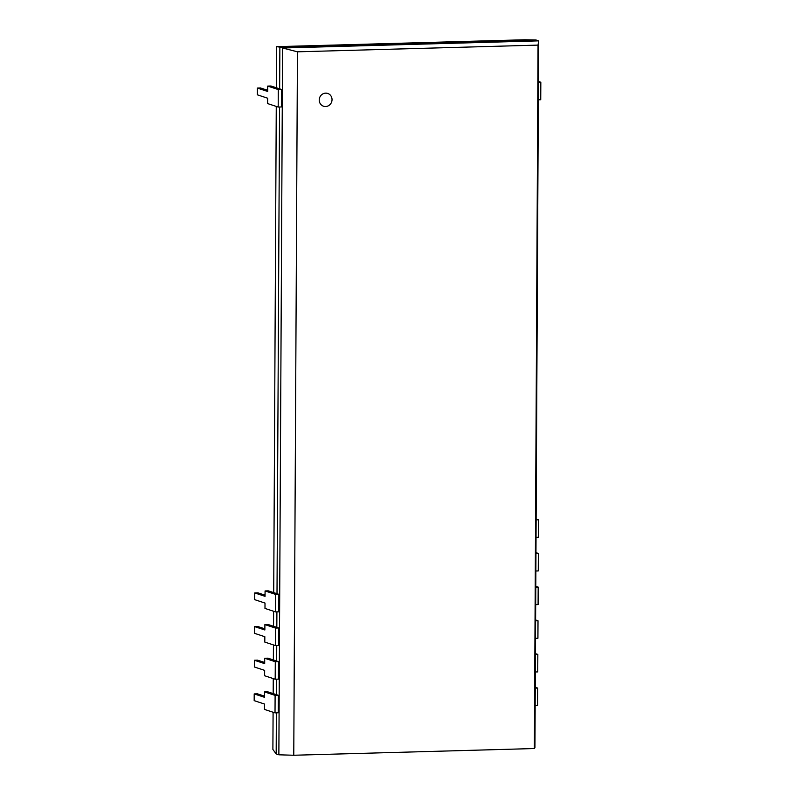 <?xml version="1.0" encoding="UTF-8"?>
<svg xmlns="http://www.w3.org/2000/svg" width="795" height="795" viewBox="0 0 795 795"><rect width="100%" height="100%" fill="white"/><g stroke="black" fill="none" stroke-linecap="round" stroke-linejoin="round"><path stroke-width="1.19" d="M323.525 106.212L323.535 106.212A6.718 6.37 -71.8 0 1 323.525 106.212A6.718 6.37 -71.8 0 1 319.222 100.001A6.718 6.37 108.2 0 0 331.684 101.81A6.718 6.37 108.2 0 0 327.729 93.442A6.718 6.37 108.2 0 0 319.232 100.011A6.718 6.37 -71.8 0 1 327.719 93.442A6.718 6.37 -71.8 0 1 327.729 93.442L327.729 93.442M534.369 748.542L293.772 755.25L297.449 51.814L538.046 45.106L534.369 748.542L534.936 747.668L538.642 40.863L535.949 39.979L524.909 39.76L276.571 46.666L279.87 47.114L535.949 39.979M273.092 712.24L272.894 749.447L276.163 753.918L278.866 754.803L293.762 755.25M538.046 45.106L538.642 40.863L282.563 47.998L279.87 47.114L279.651 88.861M297.449 51.814L282.573 47.998L278.866 754.803M276.173 753.918L276.382 712.837M276.481 694.691L276.561 679.178M276.65 661.033L276.74 645.52M276.829 627.374L276.908 611.872M277.008 593.716L279.552 107.007M273.182 693.608L273.261 678.582M273.361 659.949L273.44 644.934M273.54 626.291L273.619 611.275M273.719 592.633L276.262 106.411M276.362 87.778L276.571 46.666M267.696 90.322L260.601 87.997L257.381 88.086L257.341 94.814L267.647 98.202L267.627 103.579L278.19 107.047L281.43 106.957L281.519 89.467L278.28 89.557L278.19 107.047M281.519 89.467L270.936 85.999L267.716 86.089L267.686 91.465L257.381 88.086M267.716 86.089L278.28 89.557M265.053 595.177L257.958 592.851L254.738 592.941L254.698 599.669L265.003 603.057L264.983 608.433L275.547 611.902L278.787 611.812L278.876 594.322L275.636 594.412L275.547 611.902M278.876 594.322L268.293 590.854L265.073 590.943L265.043 596.33L254.738 592.941M265.073 590.943L275.636 594.412M264.874 628.835L257.779 626.51L254.559 626.599L254.519 633.327L264.834 636.716L264.805 642.092L275.368 645.56L278.608 645.47L278.697 627.98L275.458 628.07L275.368 645.56M278.697 627.98L268.114 624.512L264.894 624.602L264.864 629.978L254.559 626.599M264.894 624.602L275.458 628.07M264.695 662.493L257.6 660.168L254.38 660.257L254.35 666.985L264.656 670.374L264.626 675.75L275.189 679.218L278.429 679.129L278.518 661.639L275.289 661.728L275.189 679.218M278.518 661.639L267.945 658.171L264.715 658.26L264.685 663.636L254.38 660.257M264.715 658.26L275.289 661.728M264.516 696.152L257.431 693.826L254.201 693.916L254.171 700.643L264.477 704.032L264.447 709.408L275.02 712.877L278.25 712.787L278.349 695.297L275.11 695.386L275.02 712.877M278.349 695.297L267.766 691.829L264.546 691.918L264.516 697.294L254.201 693.916M264.546 691.918L275.11 695.386M535.164 705.632L537.569 705.562L537.659 688.072L535.264 687.278M537.659 688.072L535.254 688.132M535.343 671.974L537.738 671.904L537.837 654.414L535.433 653.629M537.837 654.414L535.433 654.484M535.512 638.315L537.917 638.246L538.006 620.756L535.611 619.971M538.006 620.756L535.611 620.825M535.691 604.657L538.096 604.588L538.185 587.098L535.79 586.312M538.185 587.098L535.78 587.167M535.87 570.999L538.275 570.929L538.364 553.439L535.969 552.654M538.364 553.439L535.959 553.509M536.049 537.341L538.444 537.271L538.543 519.781L536.138 518.996M538.543 519.781L536.138 519.851M538.334 99.802L540.739 99.733L540.829 82.243L538.434 81.448M540.829 82.243L538.424 82.302"/></g></svg>
